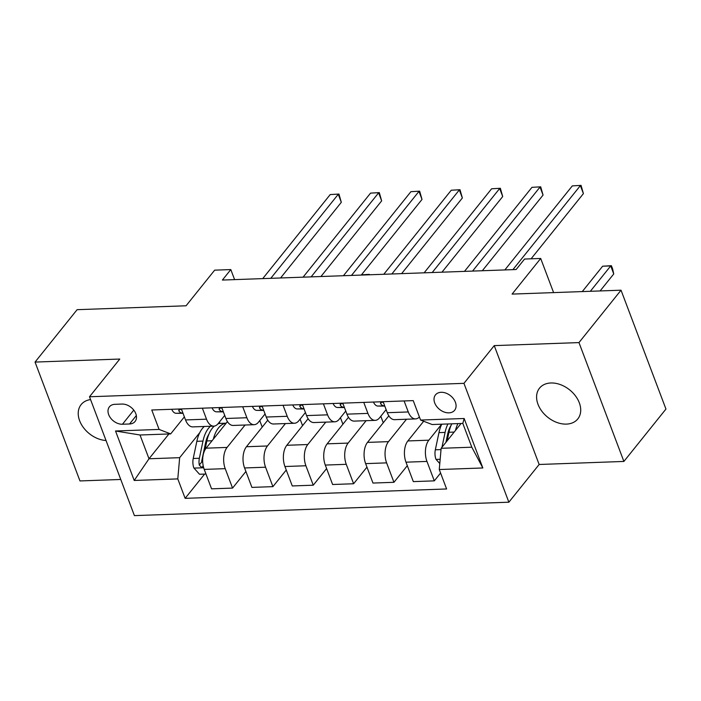 <?xml version="1.0" encoding="UTF-8"?>
<svg xmlns="http://www.w3.org/2000/svg" width="701" height="701" viewBox="0 0 701 701"><rect width="100%" height="100%" fill="white"/><g stroke="black" fill="none" stroke-linecap="round" stroke-linejoin="round"><path stroke-width="1.05" d="M550.89 382.983A24.561 17.534 -141.2 0 0 539.507 388.17A24.561 17.534 -141.2 0 0 541.847 411.207A24.561 17.534 -141.2 0 0 566.426 424.105A24.561 17.534 -141.2 0 0 577.808 418.918A24.561 17.534 -141.2 0 0 575.468 395.89A24.561 17.534 -141.2 0 0 550.89 382.983M90.569 399.579A24.561 17.534 -141.2 0 0 81.132 404.6A24.561 17.534 -141.2 0 0 82.806 426.707A24.561 17.534 -141.2 0 0 106.035 440.508M441.166 392.297A12.276 8.762 -141.2 0 0 435.47 394.891A12.276 8.762 -141.2 0 0 436.644 406.405A12.276 8.762 -141.2 0 0 448.929 412.854A12.276 8.762 -141.2 0 0 454.625 410.269A12.276 8.762 -141.2 0 0 453.451 398.746A12.276 8.762 -141.2 0 0 441.166 392.297M623.89 461.442L665.95 409.051L621.033 290.196L578.973 342.587L494.24 345.619L463.948 383.342L508.865 502.196L539.148 464.483L623.89 461.442L578.973 342.587M463.948 383.342L89.5 396.766L134.417 515.621L508.865 502.196M89.5 396.766L119.783 359.043L35.05 362.075L79.967 480.939L120.756 479.475M35.05 362.075L77.11 309.684L186.063 305.785L214.664 270.157L230.804 269.578L222.392 280.058L516.138 269.526L524.55 259.046L540.69 258.467L512.089 294.096L621.033 290.196M122.456 424.236L129.554 423.982A11.899 8.491 -141.2 0 0 135.074 421.467A11.899 8.491 -141.2 0 0 133.935 410.313A11.899 8.491 -141.2 0 0 122.035 404.065L114.929 404.319A11.899 8.491 -141.2 0 0 109.417 406.825A11.899 8.491 -141.2 0 0 110.548 417.98A11.899 8.491 -141.2 0 0 122.456 424.236L133.786 410.12M177.791 478.906L134.215 480.465L115.525 430.992L159.101 429.433L170.685 433.901L140.016 434.997L149.006 458.769L179.666 457.674L177.791 478.906L185.134 498.341L446.607 488.965L439.264 469.53L441.139 448.298L471.808 447.203L462.826 423.43L432.158 424.526L420.574 420.057L464.15 418.497L482.84 467.97L439.264 469.53M420.574 420.057L413.231 400.621L151.758 409.997L159.101 429.433M553.597 292.606L540.69 258.467M234.598 279.62L230.804 269.578M168.923 433.963L149.006 458.769L134.215 480.465M170.685 433.901L184.372 416.858M363.766 402.4L367.92 413.397A15.352 8.289 87.9 0 0 375.201 420.355A15.352 8.289 87.9 0 0 379.504 417.866L386.12 409.621M323.415 403.846L327.569 414.843A15.352 8.289 87.9 0 0 334.85 421.8A15.352 8.289 87.9 0 0 339.153 419.312L345.768 411.066M283.064 405.292L287.217 416.289A15.352 8.289 87.9 0 0 294.499 423.246A15.352 8.289 87.9 0 0 298.801 420.758L305.426 412.512M242.712 406.738L246.866 417.735A15.352 8.289 87.9 0 0 254.148 424.692A15.352 8.289 87.9 0 0 258.45 422.204L265.074 413.958M202.361 408.184L206.515 419.18A15.352 8.289 87.9 0 0 213.796 426.138A15.352 8.289 87.9 0 0 218.107 423.649L224.723 415.404M199.794 432.605L179.666 457.674M227.431 421.616L206.103 448.176A15.352 8.289 87.9 0 0 204.228 469.407L211.571 488.842L232.557 488.089L245.902 471.466M245.07 425.016L227.089 447.422A15.352 8.289 87.9 0 0 225.214 468.654L232.557 488.089M267.773 420.171L246.454 446.73A15.352 8.289 87.9 0 0 244.579 467.961L251.922 487.397L272.908 486.643L286.253 470.02M285.421 423.57L267.44 445.976A15.352 8.289 87.9 0 0 265.565 467.208L272.908 486.643M308.125 418.725L286.805 445.284A15.352 8.289 87.9 0 0 284.93 466.515L292.273 485.951L313.259 485.197L326.605 468.575M325.772 422.125L307.783 444.53A15.352 8.289 87.9 0 0 305.908 465.762L313.259 485.197M348.476 417.279L327.157 443.838A15.352 8.289 87.9 0 0 325.282 465.07L332.625 484.505L353.611 483.751L366.956 467.129M366.124 420.679L348.134 443.085A15.352 8.289 87.9 0 0 346.259 464.316L353.611 483.751M388.827 415.833L367.508 442.392A15.352 8.289 87.9 0 0 365.633 463.624L372.976 483.059L393.953 482.306L407.307 465.683M406.475 419.233L388.485 441.639A15.352 8.289 87.9 0 0 386.61 462.87L393.953 482.306M423.667 421.257L407.859 440.947A15.352 8.289 87.9 0 0 405.984 462.178L413.327 481.613L434.305 480.86L440.587 473.035M441.691 424.184L428.837 440.193A15.352 8.289 87.9 0 0 426.962 461.424L434.305 480.86M461.056 423.492L441.139 448.298M181.375 408.937L185.537 419.934A15.352 8.289 87.9 0 0 192.819 426.891L213.796 426.138M185.134 498.341L204.622 474.069M219.93 423.422L219.404 422.037M221.726 407.491L225.888 418.488A15.352 8.289 87.9 0 0 233.17 425.446L254.148 424.692M262.218 427.102L259.756 420.582M302.56 425.656L300.107 419.137M262.078 406.045L266.24 417.042A15.352 8.289 87.9 0 0 273.513 424L294.499 423.246M342.912 424.21L340.449 417.691M302.429 404.6L306.582 415.597A15.352 8.289 87.9 0 0 313.864 422.554L334.85 421.8M383.263 422.764L380.801 416.245M342.78 403.154L346.934 414.151A15.352 8.289 87.9 0 0 354.215 421.108L375.201 420.355M383.132 401.708L387.285 412.705A15.352 8.289 87.9 0 0 394.567 419.662L415.553 418.909A15.352 8.289 87.9 0 0 419.4 416.946M404.109 400.954L408.271 411.951A15.352 8.289 87.9 0 0 415.553 418.909M140.016 434.997L115.525 430.992M464.15 418.497L462.826 423.43M482.84 467.97L471.808 447.203M494.24 345.619L539.148 464.483M171.701 409.279A10.164 5.485 87.9 0 0 176.153 413.292L183.04 413.318M280.566 277.973L341.308 202.317L338.276 194.282L270.796 278.323M330.206 194.571L338.951 194.054L330.206 194.571L262.726 278.612M181.655 409.656L179.027 409.218L178.764 410.768A10.164 5.485 87.9 0 0 182.286 413.064L182.943 413.073M338.951 194.054L341.308 202.317M213.358 439.133A29.354 15.843 -92.1 0 1 226.16 423.194L220.631 423.369A29.354 15.843 -92.1 0 0 217.88 423.921M205.971 474.025L199.505 474.253L193.853 467.944A10.164 5.485 -92.1 0 1 193.231 458.48L196.85 441.306A29.354 15.843 -92.1 0 1 204.289 426.48M204.972 449.884L206.856 440.947A29.354 15.843 -92.1 0 1 214.331 426.085M218.703 423.658A29.354 15.843 87.9 0 0 218.169 423.57M210.423 426.261A29.354 15.843 87.9 0 0 202.983 441.087L199.364 458.261A10.164 5.485 87.9 0 0 199.277 465.061L201.292 467.12L202.519 466.936L203.185 465.727M199.277 465.061L201.704 462.047A5.179 2.795 -92.1 0 1 201.888 460.259L205.507 443.085A24.369 13.153 -92.1 0 1 208.994 433.998M368.437 274.818L361.444 274.853M368.7 274.81L369.453 274.783M361.479 274.818L369.296 274.363M212.052 407.833A10.164 5.485 87.9 0 0 216.504 411.837L223.382 411.873M320.918 276.527L381.659 200.872L378.619 192.836L311.148 276.877M370.549 193.125L379.302 192.609L370.549 193.125L303.077 277.167M221.998 408.21L219.378 407.772L219.115 409.323A10.164 5.485 87.9 0 0 222.638 411.618L223.295 411.627M379.302 192.609L381.659 200.872M252.395 406.387A10.164 5.485 87.9 0 0 256.855 410.392L263.734 410.427M361.26 275.081L422.011 199.426L418.97 191.391L351.499 275.432M410.9 191.68L419.654 191.163L410.9 191.68L343.429 275.721M262.349 406.764L259.729 406.326L259.466 407.877A10.164 5.485 87.9 0 0 262.989 410.173L263.646 410.181M419.654 191.163L422.011 199.426M292.746 404.941A10.164 5.485 87.9 0 0 297.206 408.946L304.085 408.981M401.612 273.635L462.362 197.98L459.321 189.945L391.85 273.986M451.251 190.234L459.996 189.717L451.251 190.234L383.78 274.275M302.701 405.318L300.081 404.88L299.818 406.431A10.164 5.485 87.9 0 0 303.34 408.727L303.989 408.736M459.996 189.717L462.362 197.98M333.098 403.496A10.164 5.485 87.9 0 0 337.558 407.5L344.436 407.535M441.963 272.19L502.705 196.534L499.673 188.499L432.202 272.54M491.603 188.788L500.348 188.271L491.603 188.788L424.131 272.829M343.052 403.872L340.432 403.434L340.169 404.985A10.164 5.485 87.9 0 0 343.692 407.281L344.34 407.29M500.348 188.271L502.705 196.534M373.449 402.05A10.164 5.485 87.9 0 0 377.909 406.054L384.788 406.089M482.314 270.744L543.056 195.088L540.024 187.053L472.553 271.094M531.954 187.342L540.699 186.825L531.954 187.342L464.483 271.383M383.403 402.427L380.783 401.988L380.52 403.539A10.164 5.485 87.9 0 0 384.043 405.835L384.691 405.844M540.699 186.825L543.056 195.088M531.078 258.818L583.407 193.634L580.375 185.607L512.904 269.648M572.305 185.896L581.05 185.379L572.305 185.896L504.834 269.938M581.05 185.379L583.407 193.634M455.466 430.458A29.354 15.843 -92.1 0 1 457.911 423.606M439.79 463.554L435.952 459.269A10.164 5.485 -92.1 0 1 435.339 449.805L438.957 432.631A29.354 15.843 -92.1 0 1 441.77 424.184M447.168 440.798L448.964 432.272A29.354 15.843 -92.1 0 1 451.777 423.825M600.109 290.941L613.752 273.951L610.72 265.916L602.65 266.205L582.277 291.581M447.904 423.965A29.354 15.843 87.9 0 0 445.091 432.412L441.954 447.291M445.941 442.322L447.606 434.41A24.369 13.153 -92.1 0 1 451.093 425.323M590.347 291.292L610.72 265.916L611.395 265.688L612.613 268.904L613.752 273.951M602.65 266.205L611.395 265.688M227.089 447.422L206.103 448.176M267.44 445.976L246.454 446.73M307.783 444.53L286.805 445.284M348.134 443.085L327.157 443.838M388.485 441.639L367.508 442.392M428.837 440.193L407.859 440.947M225.214 468.654L204.228 469.407M206.515 419.18L185.537 419.934M246.866 417.735L225.888 418.488M265.565 467.208L244.579 467.961M287.217 416.289L266.24 417.042M305.908 465.762L284.93 466.515M327.569 414.843L306.582 415.597M346.259 464.316L325.282 465.07M367.92 413.397L346.934 414.151M386.61 462.87L365.633 463.624M408.271 411.951L387.285 412.705M426.962 461.424L405.984 462.178M136.327 415.544L129.554 423.982M182.286 413.064L176.153 413.292M180.157 409.034L178.764 410.768M193.993 468.102L203.684 467.76M206.856 440.947L212.052 440.763M196.85 441.306L202.983 441.087M193.231 458.48L199.364 458.261M222.638 411.618L216.504 411.837M220.508 407.588L219.115 409.323M262.989 410.173L256.855 410.392M260.86 406.142L259.466 407.877M303.34 408.727L297.206 408.946M301.211 404.696L299.818 406.431M343.692 407.281L337.558 407.5M341.562 403.25L340.169 404.985M384.043 405.835L377.909 406.054M381.905 401.804L380.52 403.539M436.092 459.427L440.167 459.278M448.964 432.272L454.16 432.088M438.957 432.631L445.091 432.412M435.339 449.805L441.025 449.604"/></g></svg>
